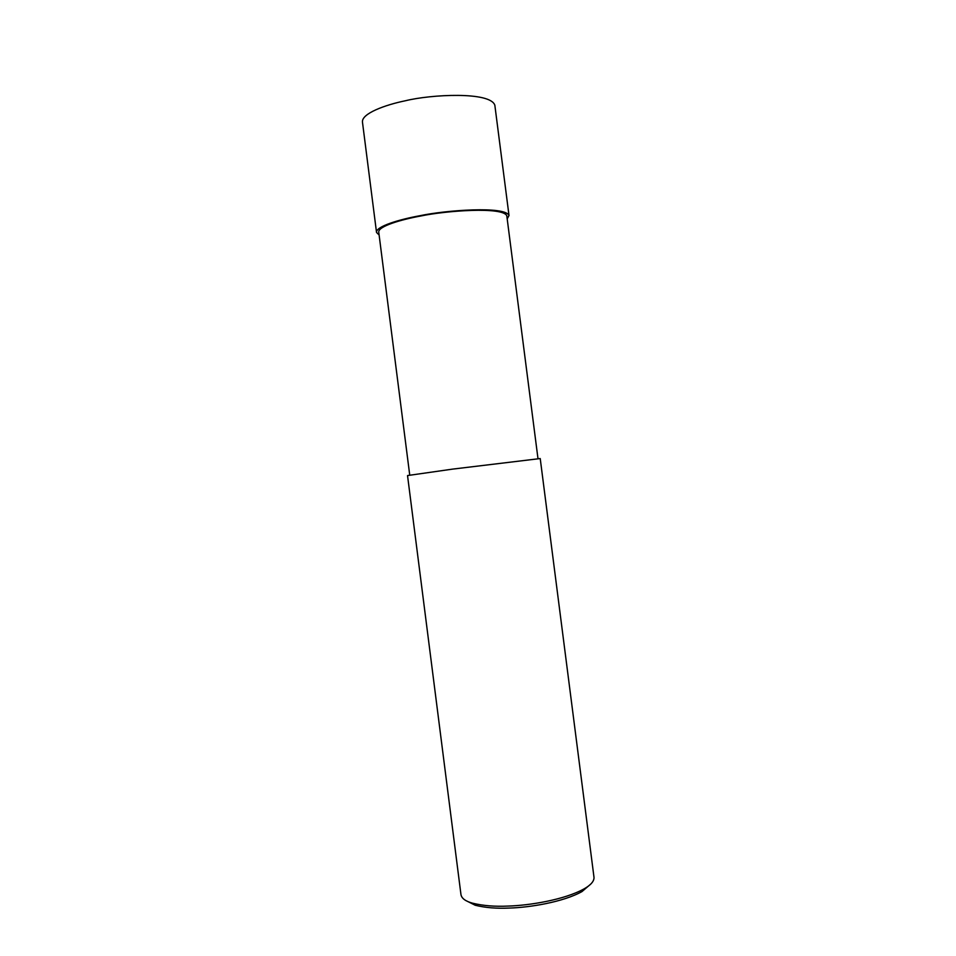 <?xml version="1.0" encoding="UTF-8"?>
<svg xmlns="http://www.w3.org/2000/svg" width="956" height="956" viewBox="0 0 956 956"><rect width="100%" height="100%" fill="white"/><g stroke="black" fill="none" stroke-linecap="round" stroke-linejoin="round"><path stroke-width="1.43" d="M379.114 234.985L376.533 232.463C375.6 226.441 399.632 219.378 420.078 215.686C445.819 210.201 505.222 205.827 509.01 215.494L507.194 218.876M409.73 475.084L378.755 232.212C377.859 226.381 401.114 219.557 420.879 215.984C445.735 210.702 503.107 206.472 506.8 215.817L537.989 458.677M584.068 888.877C564.291 899.883 529.134 905.463 508.329 906.061C494.981 906.718 483.031 905.75 472.491 903.169C465.453 901.245 461.617 898.377 460.959 894.553L407.531 475.562L452.475 469.133L540.224 458.557L594.023 877.512C594.082 881.312 590.76 885.101 584.068 888.877L582.013 891.566L590.7 884.121M465.907 900.576L475.204 905.248C485.313 907.746 496.762 908.678 509.524 908.057C529.433 907.495 563.036 902.153 582.013 891.566M376.533 232.463L362.479 122.237C361.225 113.633 385.017 104.909 405.392 100.762C431.001 94.369 490.524 91.37 494.85 105.279L509.01 215.494M472.491 903.169L475.204 905.248"/></g></svg>
